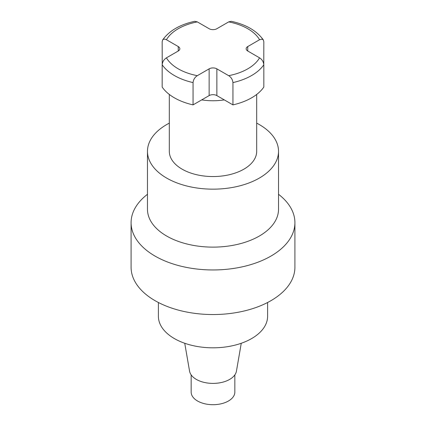 <?xml version="1.0" encoding="UTF-8"?>
<svg xmlns="http://www.w3.org/2000/svg" width="426" height="426" viewBox="0 0 426 426"><rect width="100%" height="100%" fill="white"/><g stroke="black" fill="none" stroke-linecap="round" stroke-linejoin="round"><path stroke-width="0.64" d="M278.524 194.293A81.909 47.291 180 0 1 294.909 222.665L294.909 267.251A81.909 47.291 180 0 1 213 314.542A81.909 47.291 180 0 1 131.091 267.251L131.091 222.665A81.909 47.291 180 0 1 147.476 194.293M169.314 94.45L169.314 151.331A43.686 25.219 0 0 0 182.11 169.165A43.686 25.219 0 0 0 229.715 174.633A43.686 25.219 0 0 0 256.686 151.331L256.686 94.45M256.686 123.135A65.524 37.829 180 0 1 259.333 124.578A65.524 37.829 180 0 1 278.524 151.331A65.524 37.829 180 0 1 213 189.16A65.524 37.829 180 0 1 147.476 151.331A65.524 37.829 180 0 1 169.314 123.135M278.524 151.331L278.524 209.288A65.524 37.829 180 0 1 213 247.123A65.524 37.829 180 0 1 147.476 209.288L147.476 151.331M294.909 222.665A81.909 47.291 180 0 1 213 269.956A81.909 47.291 180 0 1 131.091 222.665M158.397 302.497L158.397 316.294A54.603 31.524 0 0 0 213 347.818A54.603 31.524 0 0 0 267.603 316.294L267.603 302.497M234.843 374.885L234.843 392.09A21.843 12.61 180 0 1 213 404.7A21.843 12.61 180 0 1 191.157 392.09L191.157 374.885M184.74 343.271L189.565 371.147A23.552 13.6 0 0 0 213 383.395A23.552 13.6 0 0 0 236.435 371.147L241.26 343.271M197.313 75.674C194.82 77.276 193.399 79.582 193.058 82.591L193.058 104.881L209.139 95.6L209.139 68.847L197.313 75.674A49.144 28.372 0 0 1 166.428 57.84L178.249 51.013L178.249 46.556L166.428 39.73L164.889 39.139L163.525 39.24L162.625 39.969L162.168 41.727L162.215 64.049M193.058 104.881A54.603 31.524 0 0 1 162.168 87.048L162.168 64.757C162.503 61.754 163.925 59.448 166.428 57.84M247.751 51.013A5.458 3.152 180 0 1 246.153 48.782A5.458 3.152 180 0 1 247.751 46.556L247.751 51.013L259.572 57.84C262.07 59.438 263.492 61.743 263.832 64.757L263.832 87.048A54.603 31.524 0 0 1 232.942 104.881L232.942 82.591C232.607 79.587 231.185 77.282 228.687 75.674L216.861 68.847L216.861 95.6A5.458 3.152 0 0 0 209.139 95.6M162.625 39.969C169.244 30.757 179.948 24.538 194.741 21.305L197.313 21.896L209.139 28.723A5.458 3.152 180 0 0 216.861 28.723L228.687 21.896L231.259 21.305C246.052 24.538 256.756 30.757 263.375 39.969L262.118 39.133L259.572 39.73L247.751 46.556M263.785 64.049L263.832 41.727L263.369 39.969M209.139 68.847A5.458 3.152 180 0 1 216.861 68.847M178.249 46.556A5.458 3.152 180 0 1 179.847 48.782A5.458 3.152 180 0 1 178.249 51.013M216.861 95.6L232.942 104.881M201.695 99.897A43.686 25.219 0 0 0 224.305 99.897M193.058 82.591A54.603 31.524 180 0 1 162.168 64.757M228.687 75.674A49.144 28.372 0 0 0 259.572 57.84M263.832 64.757A54.603 31.524 180 0 1 232.942 82.591M259.572 39.73A49.144 28.372 0 0 0 228.687 21.896M197.313 21.896A49.144 28.372 0 0 0 166.428 39.73"/></g></svg>
